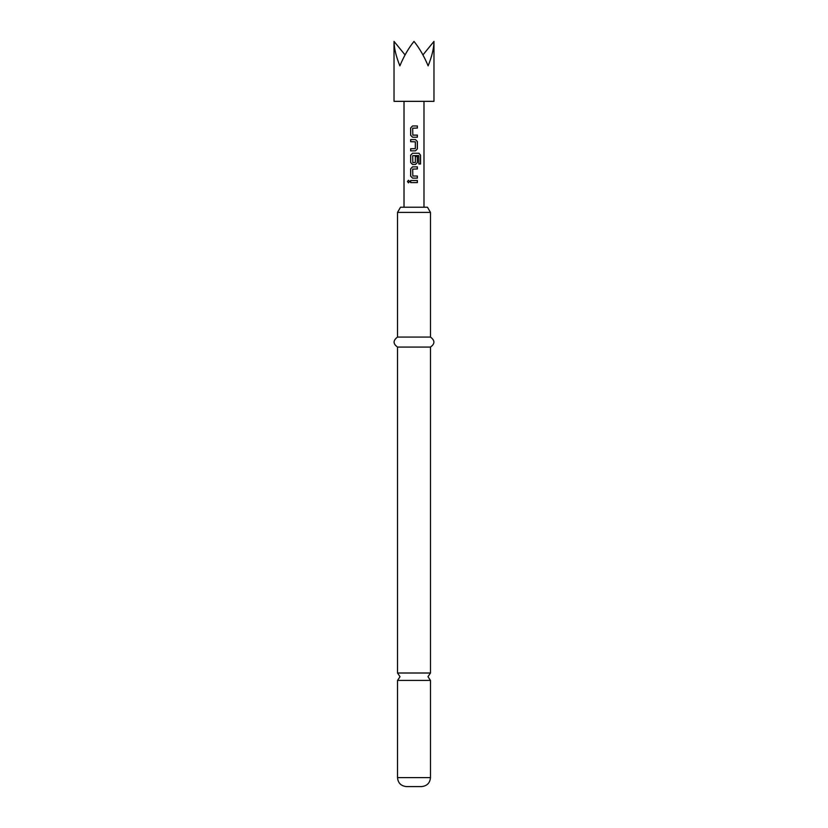 <?xml version="1.0" encoding="UTF-8"?>
<svg xmlns="http://www.w3.org/2000/svg" width="828" height="828" viewBox="0 0 828 828"><rect width="100%" height="100%" fill="white"/><g stroke="black" fill="none" stroke-linecap="round" stroke-linejoin="round"><path stroke-width="1.24" d="M408.535 180.256L407.583 181.549L408.546 182.853M409.612 181.549L408.483 180.245L407.448 181.549L408.483 182.853L409.612 181.549M430.477 673.009L397.523 673.009L400.017 676.714L397.523 680.419L430.477 680.419L427.983 676.714L430.477 673.009L430.477 347.077C435.052 343.806 435.052 340.474 430.477 337.079L430.477 212.413L397.523 212.413L397.523 337.079L430.477 337.079M394.024 41.4L394.024 101.337L433.975 101.337L433.975 41.4C433.893 48.221 431.937 56.376 428.128 65.867C424.195 56.376 419.486 48.221 414 41.4C408.514 48.221 403.805 56.376 399.872 65.867C396.063 56.376 394.107 48.221 394.024 41.4L405.068 54.927M412.83 135.119L412.686 128.195L417.374 128.061L417.374 125.959L412.551 125.959L410.657 127.916L410.657 135.264L412.551 137.22L417.374 137.22L417.374 135.119L412.83 135.119M417.374 141.557L415.48 139.59L410.657 139.59L410.657 141.691L415.335 141.836L415.335 148.616L410.657 148.75L410.657 150.851L415.48 150.851L417.374 148.895L417.374 141.557L415.449 139.59M420.552 155.188L418.958 153.232L412.551 153.232L410.657 155.188L410.657 162.526L412.551 164.493L415.48 164.493L417.374 162.526L417.374 156.513L415.335 156.513L415.335 162.485L412.83 162.619L412.686 155.695L418.709 155.56L418.833 163.996L420.552 163.996L420.552 155.188L418.854 153.232M412.83 176.022L412.686 169.098L417.374 168.964L417.374 166.863L412.551 166.863L410.657 168.819L410.657 176.167L412.551 178.123L417.374 178.123L417.374 176.022L412.83 176.022M410.657 180.504L410.657 182.595L417.374 182.595L417.374 180.504L410.657 180.504M430.477 777.606L397.523 777.606C397.999 783.019 401 786.02 406.507 786.6L421.493 786.6C427 786.02 430.001 783.019 430.477 777.606L430.477 680.419M397.523 212.413L400.514 207.217L427.486 207.217L430.477 212.413M397.523 673.009L397.523 347.077L430.477 347.077M422.932 54.927L433.975 41.4M410.719 180.504L410.719 182.595M417.302 182.595L417.302 180.504M417.302 168.964L417.302 166.863M412.582 166.863L410.657 168.819M410.719 168.819L410.657 176.167M410.719 176.167L412.582 178.123M417.302 178.123L417.302 176.022M420.417 163.996L420.417 155.188M412.582 153.232L410.657 155.188M410.719 155.188L410.657 162.526M410.719 162.526L412.582 164.493M415.449 164.493L417.374 162.526M417.302 162.526L417.302 156.513M415.449 150.851L417.374 148.895M417.302 148.895L417.302 141.557M410.719 139.59L410.719 141.691M410.719 148.75L410.719 150.851M417.302 128.061L417.302 125.959M412.582 125.959L410.657 127.916M410.719 127.916L410.657 135.264M410.719 135.264L412.582 137.22M417.302 137.22L417.302 135.119M423.988 207.217L423.988 101.337M397.523 347.077C392.948 343.806 392.948 340.474 397.523 337.079M397.523 777.606L397.523 680.419M404.012 207.217L404.012 101.337"/></g></svg>

